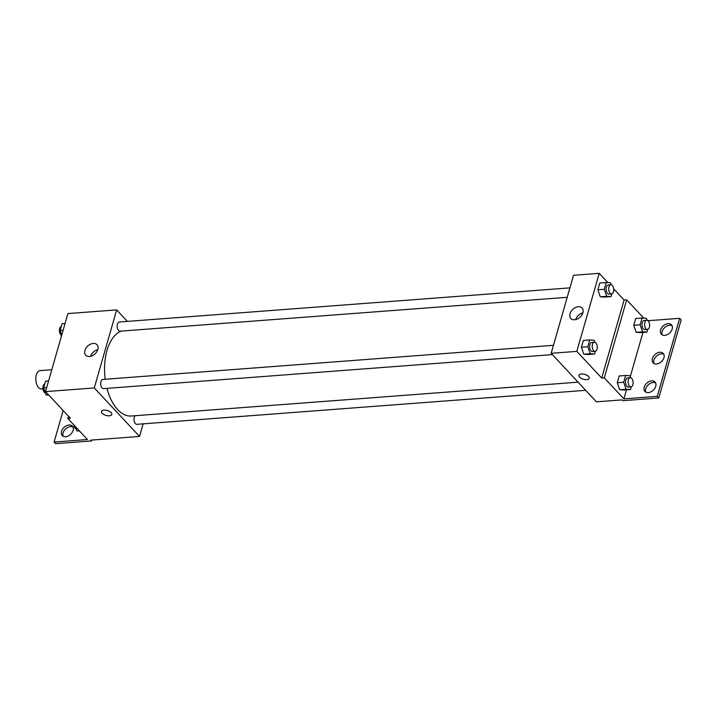 <?xml version="1.0" encoding="UTF-8"?>
<svg xmlns="http://www.w3.org/2000/svg" width="717" height="717" viewBox="0 0 717 717"><rect width="100%" height="100%" fill="white"/><g stroke="black" fill="none" stroke-linecap="round" stroke-linejoin="round"><path stroke-width="1.08" d="M51.803 369.712L40.134 370.599A9.204 5.019 85.7 0 0 35.85 377.438A9.204 5.019 85.7 0 0 38.593 387.583A9.204 5.019 85.7 0 0 41.532 388.955L42.984 388.847M143.149 423.855L139.537 436.447L90.772 440.139L91.525 440.946L55.594 443.671L54.089 442.048L87.456 439.521L67.837 418.504L70.409 418.307L45.521 391.625L67.9 313.58L116.665 309.887L127.393 321.395M109.289 415.797A5.369 2.536 16 0 1 103.759 414.507A5.369 2.536 16 0 1 101.482 411.486A5.369 2.536 16 0 1 107.344 410.527A5.369 2.536 16 0 1 111.807 414.444A5.369 2.536 16 0 1 109.289 415.797M139.537 436.447L94.285 387.933L45.521 391.625M553.461 345.307L102.863 379.436A4.607 2.509 85.7 0 0 100.721 382.86A4.607 2.509 85.7 0 0 102.092 387.933A4.607 2.509 85.7 0 0 103.562 388.623L552.377 354.619M135.083 415.726A4.607 2.509 85.7 0 0 135.405 423.639A4.607 2.509 85.7 0 0 136.866 424.33L585.681 390.326M94.285 387.933L116.665 309.887M569.925 287.867L119.336 322.005A4.607 2.509 85.7 0 0 117.194 325.419A4.607 2.509 85.7 0 0 118.565 330.492A4.607 2.509 85.7 0 0 120.035 331.182L567.219 297.304M121.352 331.084A42.966 23.401 85.7 0 0 105.22 379.266M106.985 388.363A42.966 23.401 85.7 0 0 117.66 409.586A42.966 23.401 85.7 0 0 131.345 416.012L578.072 382.17M93.228 343.452A7.699 5.342 137 0 1 96.983 344.725A7.699 5.342 137 0 1 95.002 353.884A7.699 5.342 137 0 1 85.726 355.229A7.699 5.342 137 0 1 85.977 348.157A7.699 5.342 137 0 1 93.228 343.452M97.754 349.636A7.699 5.342 -43 0 0 90.575 356.331M101.482 411.477A5.369 2.536 -164 0 0 103.759 414.507A5.369 2.536 -164 0 0 109.289 415.788A5.369 2.536 -164 0 0 111.807 414.444M91.525 440.946L91.785 440.059M67.837 418.504L68.491 416.245M54.089 442.048L63.132 410.5M63.177 436.259A6.91 4.786 137 0 1 64.467 430.209A6.91 4.786 137 0 1 70.526 426.633A6.91 4.786 137 0 1 73 427.09M69.011 425.02A6.91 4.786 137 0 1 72.381 426.158A6.91 4.786 137 0 1 70.598 434.368A6.91 4.786 137 0 1 62.289 435.577A6.91 4.786 137 0 1 62.513 429.232A6.91 4.786 137 0 1 69.011 425.02M613.68 288.843L624.095 300.011L601.715 378.056L604.288 377.859L623.898 398.885L657.265 396.358L658.771 397.971L622.84 400.695L622.087 399.889L596.419 401.834L551.158 353.32L573.537 275.274L599.206 273.329L607.882 282.632M578.897 375.314A5.369 2.536 -164 0 0 581.173 378.334A5.369 2.536 -164 0 0 586.694 379.625A5.369 2.536 16 0 1 581.173 378.343A5.369 2.536 16 0 1 578.897 375.314A5.369 2.536 16 0 1 584.758 374.364A5.369 2.536 16 0 1 589.222 378.28A5.369 2.536 16 0 1 586.694 379.625A5.369 2.536 -164 0 0 589.222 378.271M601.715 378.056L576.827 351.375L551.158 353.32M600.29 296.793L604.655 297.053L600.29 296.793L597.861 289.776L600.29 296.793L606.707 296.309L604.279 289.292L606.215 282.534L610.579 282.794L611.269 284.792M599.797 283.018L597.861 289.776L599.797 283.018L606.215 282.534M583.817 354.234L588.182 354.494L583.817 354.234L581.397 347.216L583.817 354.234L590.234 353.75L587.806 346.732L589.75 339.975L594.115 340.225L594.805 342.233M583.333 340.458L581.397 347.216L583.333 340.458L589.75 339.975M576.827 351.375L599.206 273.329M578.341 306.706A7.699 5.342 137 0 1 582.096 307.978A7.699 5.342 137 0 1 580.107 317.129A7.699 5.342 137 0 1 570.84 318.473A7.699 5.342 137 0 1 571.091 311.402A7.699 5.342 137 0 1 578.341 306.706M624.095 300.011L626.667 299.823L643.758 318.142M647.944 320.714L679.644 318.312L681.15 319.934L658.771 397.971M582.858 312.89A7.699 5.342 -43 0 0 575.688 319.576M679.644 318.312L657.265 396.358M654.029 363.501A6.91 4.786 137 0 1 655.32 357.451A6.91 4.786 137 0 1 661.37 353.875A6.91 4.786 137 0 1 663.852 354.341M662.23 334.893A6.91 4.786 137 0 1 664.632 327.615A6.91 4.786 137 0 1 672.062 325.724M645.82 392.118A6.91 4.786 137 0 1 648.222 384.841A6.91 4.786 137 0 1 655.652 382.95M626.667 299.823L604.288 377.859M619.694 389.743L624.059 390.003L619.694 389.743L617.265 382.726L619.694 389.743L626.111 389.259L623.682 382.242L625.618 375.484L629.983 375.744L630.682 377.742M619.201 375.968L617.265 382.726L619.201 375.968L625.618 375.484M636.167 332.312L640.523 332.563L636.167 332.312L633.738 325.294L636.167 332.312L642.575 331.819L640.156 324.801L642.091 318.043L646.456 318.303L647.146 320.311M635.674 318.527L633.738 325.294L635.674 318.527L642.091 318.043M642.97 332.383L630.288 376.604M626.497 389.824L623.898 398.885M659.864 352.262A6.91 4.786 137 0 1 663.234 353.4A6.91 4.786 137 0 1 661.45 361.619A6.91 4.786 137 0 1 653.133 362.82A6.91 4.786 137 0 1 653.357 356.474A6.91 4.786 137 0 1 659.864 352.262M664.713 335.35A6.91 4.786 137 0 1 661.343 334.212A6.91 4.786 137 0 1 663.126 325.993A6.91 4.786 137 0 1 671.444 324.792A6.91 4.786 137 0 1 671.22 331.137A6.91 4.786 137 0 1 664.713 335.35M648.302 392.584A6.91 4.786 137 0 1 644.933 391.437A6.91 4.786 137 0 1 646.716 383.228A6.91 4.786 137 0 1 655.033 382.018A6.91 4.786 137 0 1 654.809 388.363A6.91 4.786 137 0 1 648.302 392.584M595.361 351.339L594.599 354.01L590.234 353.75M594.393 342.206L591.821 342.394A4.607 2.509 85.7 0 0 589.679 345.818A4.607 2.509 85.7 0 0 591.05 350.891A4.607 2.509 85.7 0 0 592.52 351.581L595.083 351.384A4.607 2.509 85.7 0 0 597.243 346.607A4.607 2.509 85.7 0 0 594.393 342.206A4.607 2.509 85.7 0 0 592.251 345.621A4.607 2.509 85.7 0 0 593.622 350.694A4.607 2.509 85.7 0 0 595.083 351.384M594.599 354.01L588.182 354.494M587.806 346.732L581.397 347.216M611.834 293.898L611.072 296.569L606.707 296.309M610.866 284.766L608.294 284.963A4.607 2.509 85.7 0 0 606.152 288.377A4.607 2.509 85.7 0 0 607.523 293.45A4.607 2.509 85.7 0 0 608.993 294.14L611.556 293.943A4.607 2.509 85.7 0 0 613.707 289.166A4.607 2.509 85.7 0 0 610.866 284.766A4.607 2.509 85.7 0 0 608.715 288.189A4.607 2.509 85.7 0 0 610.086 293.262A4.607 2.509 85.7 0 0 611.556 293.943M611.072 296.569L604.655 297.053M604.279 289.292L597.861 289.776M631.238 386.848L630.476 389.519L626.111 389.259M630.27 377.716L627.698 377.913A4.607 2.509 85.7 0 0 625.556 381.327A4.607 2.509 85.7 0 0 626.927 386.4A4.607 2.509 85.7 0 0 628.397 387.09L630.96 386.893A4.607 2.509 85.7 0 0 633.111 382.116A4.607 2.509 85.7 0 0 630.27 377.716A4.607 2.509 85.7 0 0 628.119 381.139A4.607 2.509 85.7 0 0 629.499 386.212A4.607 2.509 85.7 0 0 630.96 386.893M630.476 389.519L624.059 390.003M623.682 382.242L617.265 382.726M647.711 329.408L646.94 332.079L642.575 331.819M646.734 320.275L644.171 320.472A4.607 2.509 85.7 0 0 642.029 323.896A4.607 2.509 85.7 0 0 643.4 328.969A4.607 2.509 85.7 0 0 644.87 329.65L647.433 329.462A4.607 2.509 85.7 0 0 649.584 324.676A4.607 2.509 85.7 0 0 646.734 320.275A4.607 2.509 85.7 0 0 644.592 323.699A4.607 2.509 85.7 0 0 645.963 328.771A4.607 2.509 85.7 0 0 647.433 329.462M646.94 332.079L640.523 332.563M640.156 324.801L633.738 325.294M48.792 395.13L46.094 394.968L43.665 387.951L45.601 381.193L48.577 380.969M48.469 394.789L46.094 394.968M46.632 387.727L43.665 387.951M44.839 383.864A4.607 2.509 85.7 0 0 42.948 387.485A4.607 2.509 85.7 0 0 44.346 392.307A4.607 2.509 85.7 0 0 45.395 392.97M61.725 335.108L60.138 330.519L62.074 323.752L65.041 323.528M63.105 330.286L60.138 330.519M61.304 326.423A4.607 2.509 85.7 0 0 59.421 330.044A4.607 2.509 85.7 0 0 60.811 334.875A4.607 2.509 85.7 0 0 61.626 335.457M79.533 431.034L76.836 430.872L75.33 426.534M79.211 430.693L76.836 430.872M73.734 424.814A4.607 2.509 85.7 0 0 75.088 428.21A4.607 2.509 85.7 0 0 76.136 428.865"/></g></svg>
